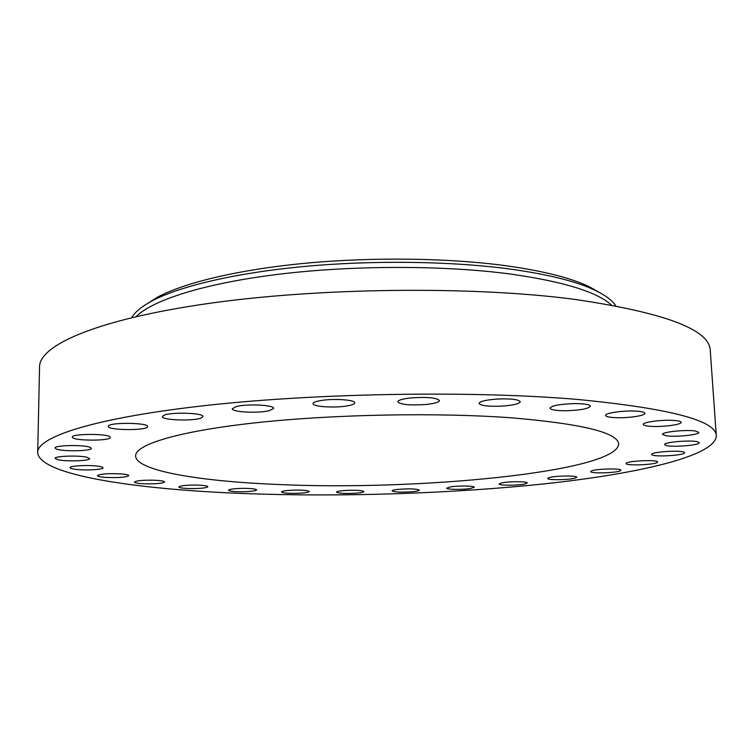 <?xml version="1.0" encoding="UTF-8"?>
<svg xmlns="http://www.w3.org/2000/svg" width="754" height="754" viewBox="0 0 754 754"><rect width="100%" height="100%" fill="white"/><g stroke="black" fill="none" stroke-linecap="round" stroke-linejoin="round"><path stroke-width="1.13" d="M201.459 417.876L202.93 416.576C204.127 412.9 170.347 411.835 163.693 415.388L162.393 416.604C161.497 420.289 194.391 421.326 201.459 417.876M243.891 493.531C342.024 497.178 452.834 493.644 546.81 483.597C639.42 473.493 715.612 455.944 716.3 435.84C716.253 420.609 670.183 408.498 578.101 399.497C475.397 390.638 321.515 392.872 208.886 405.171C95.909 417.48 37.276 436.726 37.7 452.428C38.699 475.029 135.588 489.469 243.891 493.531M512.635 417.914C438.781 412.334 333.72 414.276 255.964 422.758C178.019 431.241 135.315 444.587 135.607 455.897C135.824 470.694 198.971 481.212 276.332 484.407C416.406 491.146 616.489 472.145 618.676 444.087C617.931 432.664 582.588 423.937 512.635 417.914M147.454 426.943L147.595 426.557C148.792 422.655 109.603 422.136 108.312 426.067L108.218 426.368C107.332 430.261 145.494 430.788 147.454 426.943M110.112 437.028C108.35 433.512 71.347 433.588 72.337 437.122L72.554 437.584C75.146 441.081 111.14 440.901 110.263 437.405L110.112 437.028M90.169 447.339C84.25 444.596 54.109 445.171 55.061 448.027L56.409 449.045C62.884 451.75 92.167 451.118 91.357 448.3L90.169 447.339M86.748 457.216C78.322 455.19 54.25 456.076 55.07 458.366L58.199 459.78C66.927 461.75 90.357 460.864 89.669 458.583L86.748 457.216M97.945 466.179C88.35 464.794 69.425 465.812 70.075 467.668C70.16 468.319 71.922 468.865 75.362 469.318C85.07 470.656 103.562 469.648 103.015 467.791C102.949 467.169 101.262 466.632 97.945 466.179M121.413 473.908C108.265 473.295 100.263 473.87 97.417 475.633C97.615 476.387 100.15 476.971 105.032 477.376C118.067 477.97 126.003 477.386 128.84 475.633C128.67 474.897 126.201 474.323 121.413 473.908M154.73 480.232C143.128 479.996 136.37 480.618 134.466 482.079C134.843 482.937 138.171 483.512 144.448 483.814C155.946 484.04 162.647 483.418 164.56 481.957C164.24 481.118 160.96 480.543 154.73 480.232M195.625 485.058C185.663 485.105 180.074 485.736 178.849 486.952C179.471 487.895 183.571 488.451 191.158 488.601C201.026 488.554 206.596 487.923 207.85 486.707C207.284 485.764 203.203 485.218 195.625 485.058M242.062 488.366C233.759 488.601 229.225 489.223 228.471 490.232C229.433 491.278 234.296 491.778 243.071 491.74C251.327 491.504 255.851 490.882 256.643 489.874C255.738 488.837 250.884 488.328 242.062 488.366M292.279 490.175C285.577 490.524 281.996 491.127 281.553 491.957C282.957 493.107 288.575 493.54 298.396 493.267C305.097 492.918 308.688 492.324 309.168 491.476C307.821 490.336 302.184 489.902 292.279 490.175M344.729 490.496C339.517 490.92 336.793 491.467 336.548 492.155C338.518 493.408 344.87 493.766 355.615 493.229C360.855 492.814 363.607 492.258 363.88 491.551C361.948 490.307 355.568 489.949 344.729 490.496M397.999 489.374C394.144 489.808 392.165 490.307 392.052 490.873C394.738 492.23 401.825 492.494 413.315 491.646C417.216 491.222 419.243 490.713 419.375 490.138C416.698 488.771 409.573 488.517 397.999 489.374M450.722 486.839L446.707 488.13C446.264 489.544 462.164 489.836 470.147 488.573L474.304 487.263C474.832 485.849 458.668 485.548 450.722 486.839M501.514 482.928L499.11 483.974C498.592 485.585 517.668 485.623 524.718 484.03L527.263 482.956C527.885 481.335 508.413 481.306 501.514 482.928M548.874 477.687L547.715 478.432C547.131 480.298 569.93 479.978 575.425 478.045L576.697 477.263C577.385 475.378 554.077 475.736 548.874 477.687M591.089 471.175L590.768 471.589C590.146 473.776 617.262 472.956 620.438 470.694L620.825 470.232C621.541 468.027 593.803 468.903 591.089 471.175M626.197 463.503L626.197 463.531C625.613 466.123 657.686 464.634 657.573 462.07L657.573 461.995C658.223 459.365 625.452 460.958 626.197 463.503M652.012 454.841C654.99 457.235 685.48 455.265 684.575 452.711L684.312 452.353C681.71 449.893 650.551 451.91 651.682 454.445L652.012 454.841M666.121 445.473C672.559 447.48 700.127 445.199 699.194 442.692L697.865 441.853C691.635 439.771 663.501 442.127 664.66 444.596L666.121 445.473M666.14 435.774C675.471 437.32 699.684 434.813 698.807 432.362L695.414 431.024C686.121 429.412 661.494 431.995 662.577 434.408L666.14 435.774M650.042 426.302C661.409 427.292 681.899 424.709 681.135 422.315C680.975 421.448 678.779 420.836 674.557 420.487C663.068 419.441 642.361 422.108 643.275 424.445C643.464 425.331 645.716 425.953 650.042 426.302M616.678 417.707C628.959 418.131 645.49 415.595 644.896 413.315C644.519 412.052 640.872 411.298 633.935 411.043C621.447 410.591 604.868 413.192 605.585 415.426C605.999 416.708 609.694 417.462 616.678 417.707M566.329 410.751C580.542 410.233 588.572 408.715 590.42 406.189C589.628 404.455 584.18 403.588 574.077 403.588C559.713 404.135 551.664 405.652 549.939 408.15C550.797 409.903 556.264 410.76 566.329 410.751M501.269 406.161C512.946 405.36 519.289 403.89 520.307 401.741C518.761 399.469 511.316 398.555 497.942 398.998C486.226 399.818 479.912 401.288 479.007 403.399C480.618 405.69 488.045 406.604 501.269 406.161M425.897 404.502C434.483 403.588 439.017 402.268 439.478 400.553C436.755 397.716 427.301 396.83 411.128 397.886C402.608 398.819 398.159 400.129 397.763 401.807C400.553 404.644 409.931 405.539 425.897 404.502M346.303 406.038C351.769 405.171 354.587 404.106 354.757 402.843C355.483 399.874 333.994 398.319 321.204 400.487C315.888 401.354 313.155 402.41 313.023 403.635C312.467 406.642 333.588 408.121 346.303 406.038M269.357 410.657L273.636 408.385C274.644 405.021 246.973 403.616 236.322 406.547L232.307 408.743C231.535 412.136 258.575 413.494 269.357 410.657M716.3 435.84L710.259 350.459C709.75 329.47 663.944 312.363 572.861 299.131C471.344 286.002 319.781 287.613 208.735 303.438C97.341 319.262 39.293 345.181 39.566 366.859L37.7 452.428M599.637 292.59L589.26 286.727C571.193 278.028 543.728 271.072 506.858 265.851C449.704 258.019 373.616 256.869 306.181 263.174C238.745 269.527 184.278 282.675 157.303 297.283L147.228 303.655M615.764 305.794C612.352 300.478 605.556 295.351 595.368 290.422C576.951 281.572 548.799 274.494 510.91 269.169C452.164 261.186 373.711 260.017 304.248 266.473C234.796 272.976 178.877 286.416 151.384 301.27C141.45 306.699 134.909 312.147 131.762 317.623M611.362 304.974C596.97 291.93 563.558 281.647 511.127 274.136C445.284 265.267 354.7 265.125 280.045 274.098C205.333 283.099 152.779 299.885 136.125 316.595M151.384 301.27L157.303 297.283M595.368 290.422L589.26 286.727"/></g></svg>
